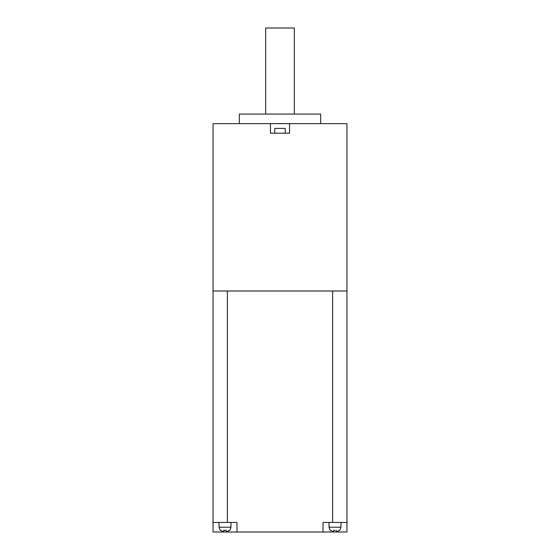 <?xml version="1.0" encoding="UTF-8"?>
<svg xmlns="http://www.w3.org/2000/svg" width="560" height="560" viewBox="0 0 560 560"><rect width="100%" height="100%" fill="white"/><g stroke="black" fill="none" stroke-linecap="round" stroke-linejoin="round"><path stroke-width="0.84" d="M334.999 530.383L333.977 530.257M339.78 530.208L336.196 531.972L336.196 530.208M226.198 530.208L225.001 530.383L226.198 530.208L226.198 531.972L229.782 530.208M274.743 133.196L274.743 128.415L285.257 128.415L285.257 133.196M265.657 114.072L265.657 28L294.343 28L294.343 114.072M239.358 123.634L239.358 114.072L320.642 114.072L320.642 123.634M236.964 532L236.964 522.438L213.052 522.438L213.052 290.997L346.948 290.997L346.948 123.634L289.562 123.634L289.562 133.196L270.438 133.196L270.438 123.634L213.052 123.634L213.052 532L346.948 532L346.948 522.438L323.036 522.438L323.036 532M346.948 290.997L346.948 522.438M289.562 123.634L270.438 123.634M225.001 530.383L223.986 530.257M220.22 530.208L223.804 531.972L220.22 530.208M223.804 530.208L223.804 531.972M330.218 530.208L333.802 531.972L330.218 530.208M333.802 530.208L333.802 531.972M330.218 530.383L329.021 527.219L340.977 527.219L339.78 530.383M219.023 522.438L219.023 527.219L230.979 527.219L229.782 530.383M332.598 522.438L332.598 290.997M227.402 290.997L227.402 522.438M340.977 527.219L340.977 522.438M230.979 527.219L230.979 522.438M329.021 527.219L329.021 522.438M219.023 527.219L220.22 530.383"/></g></svg>
